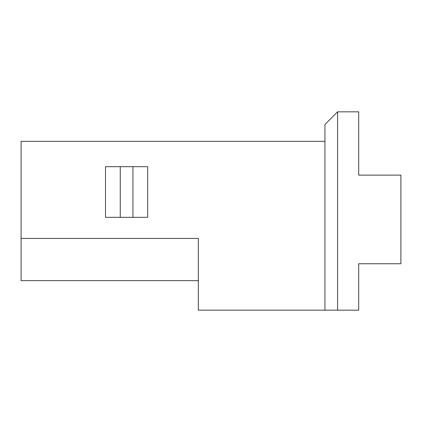 <?xml version="1.0" encoding="UTF-8"?>
<svg xmlns="http://www.w3.org/2000/svg" width="422" height="422" viewBox="0 0 422 422"><rect width="100%" height="100%" fill="white"/><g stroke="black" fill="none" stroke-linecap="round" stroke-linejoin="round"><path stroke-width="0.63" d="M198.34 280.63L21.1 280.63L21.1 141.37L324.94 141.37L21.1 141.37L21.1 238.43L198.34 238.43L198.34 310.17L198.34 238.43L21.1 238.43L21.1 280.63L198.34 280.63M358.7 310.17L198.34 310.17L324.94 310.17L324.94 124.49L337.6 111.83L337.6 310.17L358.7 310.17L358.7 263.75L400.9 263.75L400.9 175.13L358.7 175.13L358.7 111.83L337.6 111.83L358.7 111.83L358.7 175.13L400.9 175.13L400.9 263.75L358.7 263.75L358.7 310.17M147.7 166.69L147.7 217.33L105.5 217.33L105.5 166.69L147.7 166.69L120.27 166.69L120.27 217.33L132.93 217.33L132.93 166.69L132.93 217.33L147.7 217.33L147.7 166.69M105.5 217.33L120.27 217.33L120.27 166.69L105.5 166.69L105.5 217.33M324.94 310.17L337.6 310.17L337.6 111.83L324.94 124.49L324.94 310.17"/></g></svg>
